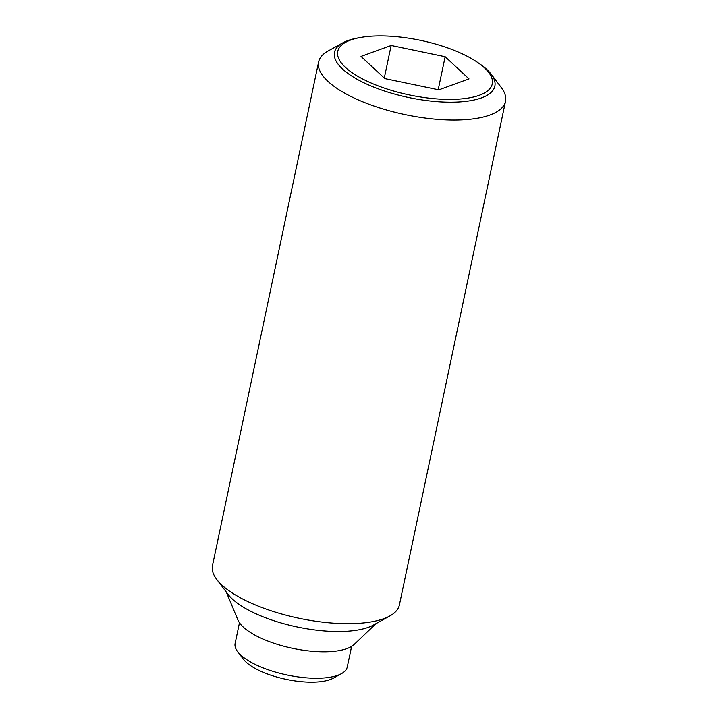 <?xml version="1.0" encoding="UTF-8"?>
<svg xmlns="http://www.w3.org/2000/svg" width="718" height="718" viewBox="0 0 718 718"><rect width="100%" height="100%" fill="white"/><g stroke="black" fill="none" stroke-linecap="round" stroke-linejoin="round"><path stroke-width="1.08" d="M342.666 42.918L328.144 50.969A95.503 33.71 11.9 0 0 318.613 61.954A95.503 33.71 11.9 0 0 327.946 81.358A95.503 33.71 11.9 0 0 429.858 118.641A95.503 33.71 11.9 0 0 505.508 101.337A95.503 33.71 11.9 0 0 501.227 87.443L491.193 74.214A81.951 28.926 -168.1 0 1 450.114 102.207A81.951 28.926 -168.1 0 1 342.504 68.991A81.951 28.926 -168.1 0 1 342.666 42.918A81.951 28.926 -168.1 0 1 357.869 37.955L360.283 37.515A78.953 27.867 11.9 0 0 351.982 72.608A78.953 27.867 11.9 0 0 449.154 99.416A78.953 27.867 11.9 0 0 477.255 62.17A78.953 27.867 11.9 0 0 380.863 35.9A78.953 27.867 11.9 0 0 360.283 37.515M477.255 62.17L479.274 63.543A81.951 28.926 -168.1 0 1 486.858 69.493A81.951 28.926 -168.1 0 1 491.193 74.214M318.613 61.954L212.492 565.569A95.503 33.71 11.9 0 0 216.773 579.471A95.503 33.71 11.9 0 0 221.826 584.973A95.503 33.71 11.9 0 0 305.715 619.58A95.503 33.71 11.9 0 0 389.856 615.945A95.503 33.71 11.9 0 0 399.387 604.96L505.508 101.337M216.773 579.471L228.091 594.387A80.219 28.316 11.9 0 0 232.336 599.009A80.219 28.316 11.9 0 0 302.808 628.079A80.219 28.316 11.9 0 0 373.486 625.028L389.856 615.945M226.287 592.009L237.918 619.957A61.12 21.576 11.9 0 0 243.258 627.047A61.12 21.576 11.9 0 0 301.407 649.952A61.12 21.576 11.9 0 0 354.162 644.459L376.088 623.574M239.471 622.757L235.127 643.391A57.296 20.221 11.9 0 0 237.694 651.729A57.296 20.221 11.9 0 0 240.727 655.031A57.296 20.221 11.9 0 0 291.068 675.8A57.296 20.221 11.9 0 0 341.553 673.619A57.296 20.221 11.9 0 0 347.261 667.022L351.614 646.388M237.694 651.729L243.357 659.187A49.659 17.528 11.9 0 0 245.987 662.05A49.659 17.528 11.9 0 0 289.605 680.045A49.659 17.528 11.9 0 0 333.358 678.16L341.553 673.619M438.204 89.705L445.151 56.713L469.007 78.899L438.86 89.84L384.866 78.603L361.019 56.417L391.157 45.476L445.151 56.713M384.292 78.065L391.157 45.476"/></g></svg>
